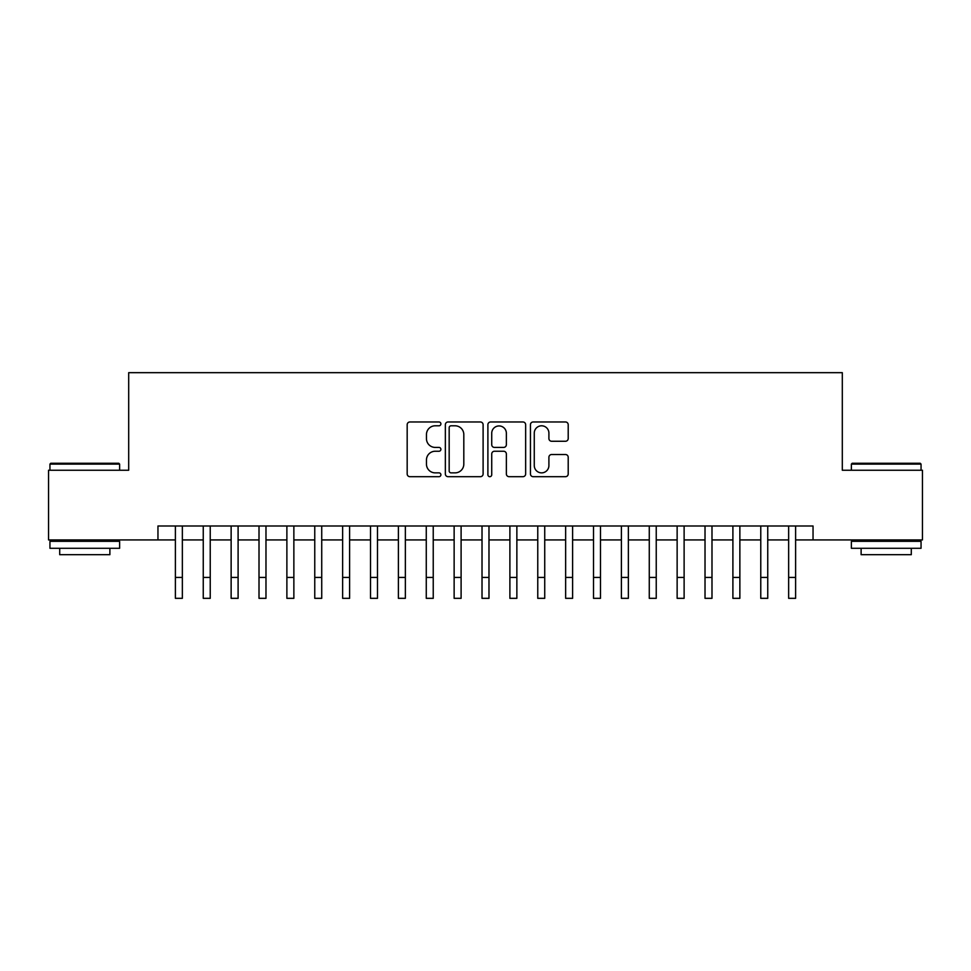 <?xml version="1.0" encoding="UTF-8"?>
<svg xmlns="http://www.w3.org/2000/svg" width="971" height="971" viewBox="0 0 971 971"><rect width="100%" height="100%" fill="white"/><g stroke="black" fill="none" stroke-linecap="round" stroke-linejoin="round"><path stroke-width="1.46" d="M440.895 423.89A1.918 1.918 0 0 0 438.989 421.972L409.908 421.972A2.731 2.731 0 0 0 407.177 424.703L407.177 473.957A2.731 2.731 0 0 0 409.908 476.688L438.989 476.688A1.918 1.918 0 0 0 440.895 474.783A1.918 1.918 0 0 0 438.989 472.865L435.226 472.865A8.751 8.751 0 0 1 426.463 464.102L426.463 459.999A8.751 8.751 0 0 1 435.226 451.248L438.989 451.248A1.918 1.918 0 0 0 440.895 449.33A1.918 1.918 0 0 0 438.989 447.413L435.226 447.413A8.751 8.751 0 0 1 426.463 438.661L426.463 434.559A8.751 8.751 0 0 1 435.226 425.796L438.989 425.796A1.918 1.918 0 0 0 440.895 423.89M565.462 441.259A2.731 2.731 0 0 0 568.205 438.528L568.205 424.703A2.731 2.731 0 0 0 565.462 421.972L533.176 421.972A2.731 2.731 0 0 0 530.445 424.703L530.445 473.957A2.731 2.731 0 0 0 533.176 476.688L565.462 476.688A2.731 2.731 0 0 0 568.205 473.957L568.205 457.268A2.731 2.731 0 0 0 565.462 454.525L551.649 454.525A2.731 2.731 0 0 0 548.906 457.268L548.906 465.546A7.319 7.319 0 0 1 541.587 472.865A7.319 7.319 0 0 1 534.268 465.546L534.268 433.115A7.319 7.319 0 0 1 541.587 425.796A7.319 7.319 0 0 1 548.906 433.115L548.906 438.528A2.731 2.731 0 0 0 551.649 441.259L565.462 441.259M157.957 539.925L48.55 539.925L48.55 470.243L128.694 470.243L128.694 372.67L842.306 372.67L842.306 470.243L922.45 470.243L922.45 539.925L813.043 539.925L813.043 525.991L157.957 525.991L157.957 539.925L175.387 539.925M483.109 424.703A2.731 2.731 0 0 0 480.366 421.972L448.08 421.972A2.731 2.731 0 0 0 445.349 424.703L445.349 473.957A2.731 2.731 0 0 0 448.08 476.688L480.366 476.688A2.731 2.731 0 0 0 483.109 473.957L483.109 424.703M490.634 421.972L522.92 421.972A2.731 2.731 0 0 1 525.651 424.703L525.651 473.957A2.731 2.731 0 0 1 522.92 476.688L509.095 476.688A2.731 2.731 0 0 1 506.364 473.957L506.364 453.979A2.731 2.731 0 0 0 503.621 451.248L494.457 451.248A2.731 2.731 0 0 0 491.727 453.979L491.727 474.783A1.918 1.918 0 0 1 489.809 476.688A1.918 1.918 0 0 1 487.891 474.783L487.891 424.703A2.731 2.731 0 0 1 490.634 421.972M182.354 539.925L203.255 539.925M210.234 539.925L231.134 539.925M238.101 539.925L259.014 539.925M265.981 539.925L286.882 539.925M293.861 539.925L314.762 539.925M321.729 539.925L342.642 539.925M349.609 539.925L370.509 539.925M377.476 539.925L398.389 539.925M405.356 539.925L426.269 539.925M433.236 539.925L454.137 539.925M461.104 539.925L482.017 539.925M488.983 539.925L509.896 539.925M516.863 539.925L537.764 539.925M544.731 539.925L565.644 539.925M572.611 539.925L593.524 539.925M600.491 539.925L621.391 539.925M628.358 539.925L649.271 539.925M656.238 539.925L677.139 539.925M684.118 539.925L705.019 539.925M711.986 539.925L732.899 539.925M739.866 539.925L760.766 539.925M767.745 539.925L788.646 539.925M795.613 539.925L813.043 539.925M451.09 425.796A1.918 1.918 0 0 0 449.172 427.713L449.172 470.947A1.918 1.918 0 0 0 451.09 472.865L455.059 472.865A8.751 8.751 0 0 0 463.81 464.102L463.81 434.559A8.751 8.751 0 0 0 455.059 425.796L451.09 425.796M506.364 433.26A7.319 7.319 0 0 0 499.045 425.941A7.319 7.319 0 0 0 491.727 433.26L491.727 444.682A2.731 2.731 0 0 0 494.457 447.413L503.621 447.413A2.731 2.731 0 0 0 506.364 444.682L506.364 433.26M175.387 577.417L182.354 577.417L182.354 598.33L175.387 598.33L175.387 525.991M182.354 577.417L182.354 525.991M50.783 463.264L118.802 463.264L119.627 464.102L49.946 464.102L50.783 463.264M84.793 548.287L49.946 548.287L49.946 541.32L119.627 541.32L119.627 548.287L84.793 548.287M109.881 548.287L109.881 554.696L59.704 554.696L59.704 548.287M852.198 463.264L920.217 463.264L921.054 464.102L851.373 464.102L852.198 463.264M886.207 548.287L851.373 548.287L851.373 541.32L921.054 541.32L921.054 548.287L886.207 548.287M911.296 548.287L911.296 554.696L861.119 554.696L861.119 548.287M203.255 577.417L210.234 577.417L210.234 598.33L203.255 598.33L203.255 525.991M210.234 577.417L210.234 525.991M231.134 577.417L238.101 577.417L238.101 598.33L231.134 598.33L231.134 525.991M238.101 577.417L238.101 525.991M259.014 577.417L265.981 577.417L265.981 598.33L259.014 598.33L259.014 525.991M265.981 577.417L265.981 525.991M286.882 577.417L293.861 577.417L293.861 598.33L286.882 598.33L286.882 525.991M293.861 577.417L293.861 525.991M314.762 577.417L321.729 577.417L321.729 598.33L314.762 598.33L314.762 525.991M321.729 577.417L321.729 525.991M342.642 577.417L349.609 577.417L349.609 598.33L342.642 598.33L342.642 525.991M349.609 577.417L349.609 525.991M370.509 577.417L377.476 577.417L377.476 598.33L370.509 598.33L370.509 525.991M377.476 577.417L377.476 525.991M398.389 577.417L405.356 577.417L405.356 598.33L398.389 598.33L398.389 525.991M405.356 577.417L405.356 525.991M426.269 577.417L433.236 577.417L433.236 598.33L426.269 598.33L426.269 525.991M433.236 577.417L433.236 525.991M454.137 577.417L461.104 577.417L461.104 598.33L454.137 598.33L454.137 525.991M461.104 577.417L461.104 525.991M482.017 577.417L488.983 577.417L488.983 598.33L482.017 598.33L482.017 525.991M488.983 577.417L488.983 525.991M509.896 577.417L516.863 577.417L516.863 598.33L509.896 598.33L509.896 525.991M516.863 577.417L516.863 525.991M537.764 577.417L544.731 577.417L544.731 598.33L537.764 598.33L537.764 525.991M544.731 577.417L544.731 525.991M565.644 577.417L572.611 577.417L572.611 598.33L565.644 598.33L565.644 525.991M572.611 577.417L572.611 525.991M593.524 577.417L600.491 577.417L600.491 598.33L593.524 598.33L593.524 525.991M600.491 577.417L600.491 525.991M621.391 577.417L628.358 577.417L628.358 598.33L621.391 598.33L621.391 525.991M628.358 577.417L628.358 525.991M649.271 577.417L656.238 577.417L656.238 598.33L649.271 598.33L649.271 525.991M656.238 577.417L656.238 525.991M677.139 577.417L684.118 577.417L684.118 598.33L677.139 598.33L677.139 525.991M684.118 577.417L684.118 525.991M705.019 577.417L711.986 577.417L711.986 598.33L705.019 598.33L705.019 525.991M711.986 577.417L711.986 525.991M732.899 577.417L739.866 577.417L739.866 598.33L732.899 598.33L732.899 525.991M739.866 577.417L739.866 525.991M760.766 577.417L767.745 577.417L767.745 598.33L760.766 598.33L760.766 525.991M767.745 577.417L767.745 525.991M788.646 577.417L795.613 577.417L795.613 598.33L788.646 598.33L788.646 525.991M795.613 577.417L795.613 525.991M49.946 470.243L49.946 464.102M65.834 541.32L65.834 539.925M103.739 541.32L103.739 539.925M119.627 470.243L119.627 464.102M851.373 470.243L851.373 464.102M867.261 541.32L867.261 539.925M905.166 541.32L905.166 539.925M921.054 470.243L921.054 464.102"/></g></svg>
